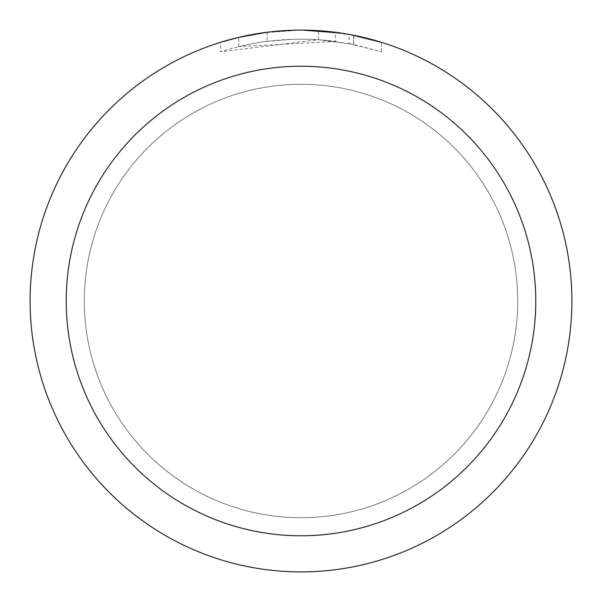 <?xml version="1.0" encoding="UTF-8"?>
<svg xmlns="http://www.w3.org/2000/svg" width="602" height="602" viewBox="0 0 602 602"><rect width="100%" height="100%" fill="white"/><g stroke="black" fill="none" stroke-linecap="round" stroke-linejoin="round"><path stroke-width="0.45" stroke-dasharray="3.01 2.26" d="M301 84.288A216.712 216.712 0 0 1 517.712 301A216.712 216.712 0 0 1 301 517.712A216.712 216.712 0 0 1 84.288 301A216.712 216.712 0 0 1 301 84.288A216.712 216.712 0 0 1 517.712 301A216.712 216.712 0 0 1 301 517.712A216.712 216.712 0 0 1 84.288 301A216.712 216.712 0 0 1 301 84.288A216.712 216.712 0 0 1 517.712 301A216.712 216.712 0 0 1 301 517.712A216.712 216.712 0 0 1 84.288 301A216.712 216.712 0 0 1 301 84.288A216.72 216.72 0 0 1 517.72 301A216.72 216.72 0 0 1 301 517.72A216.72 216.72 0 0 1 84.28 301A216.72 216.72 0 0 1 301 84.28M301 30.108A270.892 270.892 0 0 1 571.892 301A270.892 270.892 0 0 1 301 571.892A270.9 270.9 0 0 1 30.1 301A270.9 270.9 0 0 1 301 30.1A270.9 270.9 0 0 1 571.9 301A270.9 270.9 0 0 1 301 571.9A270.892 270.892 0 0 1 30.108 301A270.892 270.892 0 0 1 301 30.108M335.502 32.305L302.565 30.108L318.458 30.679L353.585 35.255L353.585 44.473L318.466 39.717L220.528 51.81C258.07 39.837 296.402 36.368 335.502 41.418L335.502 32.305M353.57 35.255L341.041 33.072M381.48 42.336L350.402 34.645M302.565 30.108L306.403 30.153M310.165 30.258L334.358 32.162M335.502 41.418L238.685 46.655A261.862 261.862 0 0 1 267.145 41.335L293.866 39.235L310.421 39.303L327.021 40.432L353.698 44.495L349.122 43.592L349.122 34.412M267.145 32.222L267.145 41.335L267.145 32.222A270.9 270.9 0 0 0 238.693 37.362L260.5 33.148M271.72 31.688L270.448 31.831M381.502 51.817L381.502 42.336L381.502 51.817M349.115 43.6L381.48 51.81L353.57 44.473M261.599 32.982L299.435 30.108L282.27 30.747L265.189 32.478L248.242 35.285L231.514 39.16L220.513 42.336L220.513 51.81M238.693 46.655L238.693 37.362L238.685 46.655M267.145 32.23L281.142 30.83M285.453 30.551L299.442 30.115M299.435 30.108L293.866 30.19M353.585 44.473L353.585 35.255M318.466 39.717L318.466 30.664M353.698 35.277L353.698 44.495"/><path stroke-width="0.9" d="M301 66.22A234.78 234.78 0 0 1 535.78 301A234.78 234.78 0 0 1 301 535.78A234.78 234.78 0 0 1 66.22 301A234.78 234.78 0 0 1 301 66.22M301 30.1A270.9 270.9 0 0 1 571.9 301A270.9 270.9 0 0 1 301 571.9A270.9 270.9 0 0 1 30.1 301A270.9 270.9 0 0 1 301 30.1M350.402 34.645L381.48 42.336M341.041 33.072L302.565 30.108M306.403 30.153L310.165 30.258M334.358 32.162L335.502 32.305M270.448 31.831L267.145 32.222M220.528 42.336L238.685 37.369L267.145 32.23M281.142 30.83L285.453 30.551M293.866 30.19L271.72 31.688M260.5 33.148L261.599 32.982"/></g></svg>
